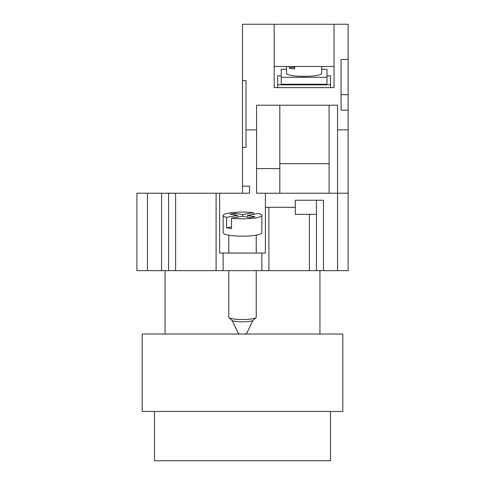 <?xml version="1.0" encoding="UTF-8"?>
<svg xmlns="http://www.w3.org/2000/svg" width="485" height="485" viewBox="0 0 485 485"><rect width="100%" height="100%" fill="white"/><g stroke="black" fill="none" stroke-linecap="round" stroke-linejoin="round"><path stroke-width="0.73" d="M256.013 317.584L253.243 320.27A10.912 1.898 180 0 1 250.218 321.276A10.912 1.898 180 0 1 239.232 321.743A10.912 1.898 180 0 1 231.757 320.27L228.987 317.584A13.732 2.383 0 0 0 238.39 319.439A13.732 2.383 0 0 0 252.206 318.851A13.732 2.383 0 0 0 256.013 317.584A13.732 2.383 0 0 0 256.232 317.16L256.232 270.66M253.473 214.406L253.473 212.679A19.364 3.365 0 0 0 228.811 213.073A19.364 3.365 0 0 0 223.136 215.449L223.136 232.782A19.364 3.365 0 0 0 235.092 235.892A19.364 3.365 0 0 0 256.189 235.158A19.364 3.365 0 0 0 261.864 232.782L261.864 215.449A19.364 3.365 0 0 0 258.45 213.545L247.477 215.449L254.946 216.746L249.969 217.613L242.5 216.316L231.527 218.22A19.364 3.365 0 0 0 256.189 217.826A19.364 3.365 0 0 0 261.864 215.449M232.2 320.561L238.293 333.377A4.226 0.734 0 0 0 241.045 334.007A4.226 0.734 0 0 0 245.489 333.838A4.226 0.734 0 0 0 246.707 333.377L252.8 320.561M228.768 270.66L228.768 317.16A13.732 2.383 0 0 0 228.987 317.584M231.527 218.22L231.527 228.623A19.364 3.365 0 0 1 226.55 227.756L226.55 217.353A19.364 3.365 0 0 1 223.136 215.449M253.473 212.679L242.5 214.588L235.031 213.291L230.054 214.152L237.523 215.449L226.55 217.353M231.527 226.889L226.55 227.756M237.523 217.177L237.523 215.449M242.5 216.316L242.5 214.588M247.477 217.177L247.477 215.449M235.031 215.019L235.031 213.291M294.698 67.075L289.224 68.027A17.599 3.055 0 0 0 291.655 68.555A17.599 3.055 0 0 0 294.698 68.979L294.698 66.493M286.502 66.493L286.502 73.326A17.599 3.055 0 0 0 291.655 75.49A17.599 3.055 0 0 0 310.837 76.151A17.599 3.055 0 0 0 321.707 73.326L321.707 66.493M279.815 193.218L279.815 105.215L337.542 105.215L337.542 129.853L348.103 129.853L348.103 110.144L341.064 110.144L341.064 59.449L348.103 59.449L348.103 24.25L242.5 24.25L242.5 193.218L249.539 193.218L249.539 186.179L242.5 186.179M274.183 24.25L274.183 87.615L334.026 87.615L334.026 24.25M274.183 66.493L334.026 66.493M326.981 75.769L330.503 75.769L330.503 84.845L277.699 84.845L277.699 75.769L281.221 75.769M330.503 87.615L330.503 84.845M277.699 87.615L277.699 84.845M242.5 147.458L246.022 147.458L246.022 80.571L242.5 80.571M246.022 129.853L256.583 129.853L256.583 193.218L337.542 193.218L337.542 129.853M329.097 193.218L329.097 105.215M256.583 129.853L256.583 105.215L279.815 105.215M348.103 129.853L348.103 270.66L136.897 270.66L136.897 193.218L147.458 193.218L147.458 270.66M348.103 110.144L348.103 59.449M326.981 77.303L281.221 77.303L281.221 84.232L326.981 84.232L326.981 69.355L321.707 69.355M286.502 69.355L281.221 69.355L281.221 77.303M289.224 68.027L289.224 66.493M279.815 163.651L329.097 163.651M256.583 168.574L279.815 168.574M341.064 94.654L348.103 94.654M330.503 411.468L330.503 460.75L154.497 460.75L154.497 411.468M319.942 334.026L319.942 270.66M165.058 334.026L165.058 270.66M241.366 334.026L142.178 334.026L142.178 411.468L342.822 411.468L342.822 334.026L243.634 334.026M295.304 207.301L295.304 200.256L316.426 200.256L316.426 214.34L295.304 214.34L295.304 207.301L268.902 207.301L268.902 270.66M337.542 270.66L337.542 193.218L348.103 193.218M261.864 270.66L261.864 253.061L265.38 253.061L265.38 193.218M316.426 200.256L323.465 200.256L323.465 270.66M265.38 207.301L268.902 207.301M261.864 253.061L219.62 253.061L219.62 193.218L242.5 193.218M219.62 193.218L175.618 193.218L175.618 270.66M216.098 270.66L216.098 193.218M223.136 270.66L223.136 253.061M168.574 270.66L168.574 193.218L175.618 193.218M161.535 270.66L161.535 193.218L168.574 193.218M161.535 193.218L147.458 193.218M316.426 214.34L316.426 270.66M309.381 270.66L309.381 214.34M256.232 253.061L256.232 235.152M228.768 253.061L228.768 235.152"/></g></svg>
